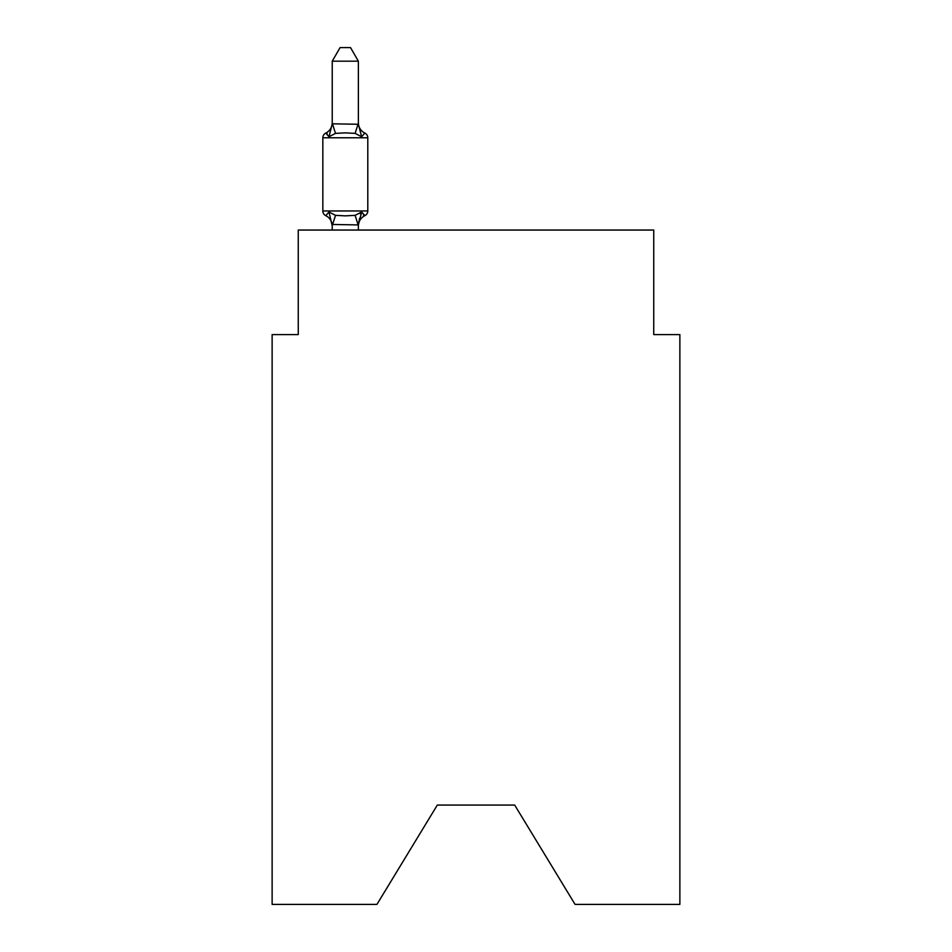 <?xml version="1.0" encoding="UTF-8"?>
<svg xmlns="http://www.w3.org/2000/svg" width="952" height="952" viewBox="0 0 952 952"><rect width="100%" height="100%" fill="white"/><g stroke="black" fill="none" stroke-linecap="round" stroke-linejoin="round"><path stroke-width="1.43" d="M514.687 805.071L575.067 904.4L679.871 904.4L679.871 334.592L653.738 334.592L653.738 230.039L298.262 230.039L298.262 334.592L272.129 334.592L272.129 904.4L376.933 904.4L437.313 805.071L514.687 805.071L437.313 805.071M360.094 213.736L361.641 211.987L358.38 224.934L332.236 224.458L332.236 226.005A11.495 11.495 0 0 0 325.774 215.664A5.224 5.224 0 0 1 322.835 210.963A5.224 5.224 0 0 0 325.774 215.664A5.224 5.224 0 0 1 322.835 210.963A5.224 5.224 0 0 0 325.774 215.664L328.975 211.987L325.774 215.664A5.224 5.224 0 0 1 322.835 210.963A5.224 5.224 0 0 0 325.774 215.664A5.224 5.224 0 0 1 322.835 210.963A5.224 5.224 0 0 0 325.774 215.664A5.224 5.224 0 0 1 322.835 210.963A5.224 5.224 0 0 0 325.774 215.664A5.224 5.224 0 0 1 322.835 210.963A5.224 5.224 0 0 0 325.774 215.664A5.224 5.224 0 0 1 322.835 210.963A5.224 5.224 0 0 0 325.774 215.664A5.224 5.224 0 0 1 322.835 210.963A5.224 5.224 0 0 0 325.774 215.664A5.224 5.224 0 0 1 322.835 210.963A5.224 5.224 0 0 0 325.774 215.664A5.224 5.224 0 0 1 322.835 210.963A5.224 5.224 0 0 0 325.774 215.664A5.224 5.224 0 0 1 322.835 210.963A5.224 5.224 0 0 0 325.774 215.664A5.224 5.224 0 0 1 322.835 210.963A5.224 5.224 0 0 0 325.774 215.664A5.224 5.224 0 0 1 322.835 210.963A5.224 5.224 0 0 0 325.774 215.664A5.224 5.224 0 0 1 322.835 210.963A5.224 5.224 0 0 0 325.774 215.664A5.224 5.224 0 0 1 322.835 210.963A5.224 5.224 0 0 0 325.774 215.664A5.224 5.224 0 0 1 322.835 210.963A5.224 5.224 0 0 0 325.774 215.664A5.224 5.224 0 0 1 322.835 210.963A5.224 5.224 0 0 0 325.774 215.664A5.224 5.224 0 0 1 322.835 210.963A5.224 5.224 0 0 0 325.774 215.664A5.224 5.224 0 0 1 322.835 210.963A5.224 5.224 0 0 0 325.774 215.664A5.224 5.224 0 0 1 322.835 210.963A5.224 5.224 0 0 0 325.774 215.664A5.224 5.224 0 0 1 322.835 210.963A5.224 5.224 0 0 0 325.774 215.664L328.975 211.987L325.774 215.664A5.224 5.224 0 0 1 322.835 210.963A5.224 5.224 0 0 0 325.774 215.664A5.224 5.224 0 0 1 322.835 210.963A5.224 5.224 0 0 0 325.774 215.664A5.224 5.224 0 0 1 322.835 210.963A5.224 5.224 0 0 0 325.774 215.664A5.224 5.224 0 0 1 322.835 210.963A5.224 5.224 0 0 0 325.774 215.664A5.224 5.224 0 0 1 322.835 210.963A5.224 5.224 0 0 0 325.774 215.664A5.224 5.224 0 0 1 322.835 210.963A5.224 5.224 0 0 0 325.774 215.664A5.224 5.224 0 0 1 322.835 210.963A5.224 5.224 0 0 0 325.774 215.664A5.224 5.224 0 0 1 322.835 210.963A5.224 5.224 0 0 0 325.774 215.664A5.224 5.224 0 0 1 322.835 210.963A5.224 5.224 0 0 0 325.774 215.664A5.224 5.224 0 0 1 322.835 210.963A5.224 5.224 0 0 0 325.774 215.664A5.224 5.224 0 0 1 322.835 210.963A5.224 5.224 0 0 0 325.774 215.664A5.224 5.224 0 0 1 322.835 210.963A5.224 5.224 0 0 0 325.774 215.664A5.224 5.224 0 0 1 322.835 210.963A5.224 5.224 0 0 0 325.774 215.664A5.224 5.224 0 0 1 322.835 210.963A5.224 5.224 0 0 0 325.774 215.664A5.224 5.224 0 0 1 322.835 210.963A5.224 5.224 0 0 0 325.774 215.664A5.224 5.224 0 0 1 322.835 210.963A5.224 5.224 0 0 0 325.774 215.664A5.224 5.224 0 0 1 322.835 210.963A5.224 5.224 0 0 0 325.774 215.664A5.224 5.224 0 0 1 322.835 210.963A5.224 5.224 0 0 0 325.774 215.664A5.224 5.224 0 0 1 322.835 210.963A5.224 5.224 0 0 0 325.774 215.664L328.975 211.987L325.774 215.664L328.975 211.987L325.774 215.664L328.975 211.987L325.774 215.664L328.975 211.987L325.774 215.664L328.975 211.987L325.774 215.664L328.975 211.987L325.774 215.664L328.975 211.987L325.774 215.664L328.975 211.987L325.774 215.664L328.975 211.987L325.774 215.664L328.975 211.987L325.774 215.664L328.975 211.987L325.774 215.664L328.975 211.987L325.774 215.664L328.975 211.987L325.774 215.664L328.975 211.987L325.774 215.664L328.975 211.987L325.774 215.664L328.975 211.987L325.774 215.664L328.975 211.987L325.774 215.664L328.975 211.987L325.774 215.664L328.975 211.987L325.774 215.664L328.975 211.987L335.509 215.342L345.314 215.866L355.12 215.342L361.641 211.987L364.854 215.664A5.224 5.224 0 0 0 367.793 210.963A5.224 5.224 0 0 1 364.854 215.664L363.355 214.95L364.854 215.664A5.224 5.224 0 0 0 367.793 210.963A5.224 5.224 0 0 1 364.854 215.664A5.224 5.224 0 0 0 367.793 210.963A5.224 5.224 0 0 1 364.854 215.664L363.355 214.95L364.854 215.664A5.224 5.224 0 0 0 367.793 210.963A5.224 5.224 0 0 1 364.854 215.664A5.224 5.224 0 0 0 367.793 210.963A5.224 5.224 0 0 1 364.854 215.664L363.355 214.95L364.854 215.664A5.224 5.224 0 0 0 367.793 210.963A5.224 5.224 0 0 1 364.854 215.664A5.224 5.224 0 0 0 367.793 210.963A5.224 5.224 0 0 1 364.854 215.664L363.355 214.95L364.854 215.664A5.224 5.224 0 0 0 367.793 210.963A5.224 5.224 0 0 1 364.854 215.664A5.224 5.224 0 0 0 367.793 210.963A5.224 5.224 0 0 1 364.854 215.664L363.355 214.95L364.854 215.664A5.224 5.224 0 0 0 367.793 210.963A5.224 5.224 0 0 1 364.854 215.664A5.224 5.224 0 0 0 367.793 210.963A5.224 5.224 0 0 1 364.854 215.664L363.355 214.95L364.854 215.664A5.224 5.224 0 0 0 367.793 210.963A5.224 5.224 0 0 1 364.854 215.664A5.224 5.224 0 0 0 367.793 210.963A5.224 5.224 0 0 1 364.854 215.664L363.355 214.95L364.854 215.664A5.224 5.224 0 0 0 367.793 210.963A5.224 5.224 0 0 1 364.854 215.664A5.224 5.224 0 0 0 367.793 210.963A5.224 5.224 0 0 1 364.854 215.664L363.355 214.95L364.854 215.664A5.224 5.224 0 0 0 367.793 210.963A5.224 5.224 0 0 1 364.854 215.664A5.224 5.224 0 0 0 367.793 210.963A5.224 5.224 0 0 1 364.854 215.664L363.355 214.95L364.854 215.664A5.224 5.224 0 0 0 367.793 210.963A5.224 5.224 0 0 1 364.854 215.664A5.224 5.224 0 0 0 367.793 210.963A5.224 5.224 0 0 1 364.854 215.664L363.355 214.95L364.854 215.664A5.224 5.224 0 0 0 367.793 210.963A5.224 5.224 0 0 1 364.854 215.664A5.224 5.224 0 0 0 367.793 210.963A5.224 5.224 0 0 1 364.854 215.664L363.355 214.95L364.854 215.664A5.224 5.224 0 0 0 367.793 210.963A5.224 5.224 0 0 1 364.854 215.664A5.224 5.224 0 0 0 367.793 210.963A5.224 5.224 0 0 1 364.854 215.664L363.355 214.95L364.854 215.664A5.224 5.224 0 0 0 367.793 210.963A5.224 5.224 0 0 1 364.854 215.664A5.224 5.224 0 0 0 367.793 210.963A5.224 5.224 0 0 1 364.854 215.664L363.355 214.95L364.854 215.664A5.224 5.224 0 0 0 367.793 210.963A5.224 5.224 0 0 1 364.854 215.664A5.224 5.224 0 0 0 367.793 210.963A5.224 5.224 0 0 1 364.854 215.664L363.355 214.95L364.854 215.664A5.224 5.224 0 0 0 367.793 210.963A5.224 5.224 0 0 1 364.854 215.664A5.224 5.224 0 0 0 367.793 210.963A5.224 5.224 0 0 1 364.854 215.664L363.355 214.95L364.854 215.664A5.224 5.224 0 0 0 367.793 210.963A5.224 5.224 0 0 1 364.854 215.664A5.224 5.224 0 0 0 367.793 210.963A5.224 5.224 0 0 1 364.854 215.664L363.355 214.95L364.854 215.664A5.224 5.224 0 0 0 367.793 210.963A5.224 5.224 0 0 1 364.854 215.664A5.224 5.224 0 0 0 367.793 210.963A5.224 5.224 0 0 1 364.854 215.664L363.355 214.95L364.854 215.664A5.224 5.224 0 0 0 367.793 210.963A5.224 5.224 0 0 1 364.854 215.664A5.224 5.224 0 0 0 367.793 210.963A5.224 5.224 0 0 1 364.854 215.664L363.355 214.95L364.854 215.664A5.224 5.224 0 0 0 367.793 210.963A5.224 5.224 0 0 1 364.854 215.664A5.224 5.224 0 0 0 367.793 210.963A5.224 5.224 0 0 1 364.854 215.664L363.355 214.95L364.854 215.664A5.224 5.224 0 0 0 367.793 210.963A5.224 5.224 0 0 1 364.854 215.664A5.224 5.224 0 0 0 367.793 210.963A5.224 5.224 0 0 1 364.854 215.664L363.355 214.95M367.793 210.963A5.224 5.224 0 0 1 364.854 215.664L361.641 211.987L364.854 215.664A5.224 5.224 0 0 0 367.793 210.963L322.835 210.963L322.835 137.778A5.224 5.224 0 0 1 325.774 133.078L328.975 136.755L325.774 133.078A5.224 5.224 0 0 0 322.835 137.778L367.793 137.778L367.793 210.963L367.793 137.778A5.224 5.224 0 0 0 364.854 133.078L361.641 136.755L364.854 133.078L361.641 136.755L364.854 133.078L361.641 136.755L364.854 133.078L361.641 136.755L364.854 133.078L361.641 136.755L364.854 133.078L361.641 136.755L364.854 133.078L361.641 136.755L364.854 133.078L361.641 136.755L364.854 133.078L361.641 136.755L364.854 133.078L361.641 136.755L364.854 133.078L361.641 136.755L364.854 133.078L361.641 136.755L364.854 133.078L361.641 136.755L364.854 133.078L361.641 136.755L364.854 133.078L361.641 136.755L364.854 133.078L361.641 136.755L364.854 133.078L361.641 136.755L364.854 133.078L361.641 136.755L364.854 133.078L361.641 136.755L364.854 133.078L361.641 136.755L364.854 133.078L361.641 136.755L364.854 133.078L361.641 136.755L364.854 133.078L361.641 136.755L364.854 133.078L361.641 136.755L364.854 133.078L361.641 136.755L364.854 133.078L361.641 136.755L364.854 133.078L361.641 136.755L364.854 133.078L361.641 136.755L364.854 133.078L361.641 136.755L364.854 133.078L361.641 136.755L364.854 133.078L361.641 136.755L364.854 133.078L361.641 136.755L364.854 133.078L361.641 136.755L364.854 133.078L361.641 136.755L364.854 133.078L361.641 136.755L364.854 133.078L361.641 136.755L364.854 133.078L361.641 136.755L364.854 133.078L361.641 136.755L364.854 133.078L361.641 136.755L364.854 133.078L361.641 136.755L355.12 133.387L345.314 132.863L335.509 133.387L328.975 136.755L325.774 133.078A5.224 5.224 0 0 0 322.835 137.778A5.224 5.224 0 0 1 325.774 133.078L327.262 133.792L325.774 133.078A5.224 5.224 0 0 0 322.835 137.778A5.224 5.224 0 0 1 325.774 133.078A5.224 5.224 0 0 0 322.835 137.778A5.224 5.224 0 0 1 325.774 133.078L327.262 133.792L325.774 133.078A5.224 5.224 0 0 0 322.835 137.778A5.224 5.224 0 0 1 325.774 133.078A5.224 5.224 0 0 0 322.835 137.778A5.224 5.224 0 0 1 325.774 133.078L327.262 133.792L325.774 133.078A5.224 5.224 0 0 0 322.835 137.778A5.224 5.224 0 0 1 325.774 133.078A5.224 5.224 0 0 0 322.835 137.778A5.224 5.224 0 0 1 325.774 133.078L327.262 133.792L325.774 133.078A5.224 5.224 0 0 0 322.835 137.778A5.224 5.224 0 0 1 325.774 133.078A5.224 5.224 0 0 0 322.835 137.778A5.224 5.224 0 0 1 325.774 133.078L327.262 133.792L325.774 133.078A5.224 5.224 0 0 0 322.835 137.778A5.224 5.224 0 0 1 325.774 133.078A5.224 5.224 0 0 0 322.835 137.778A5.224 5.224 0 0 1 325.774 133.078L327.262 133.792L325.774 133.078A5.224 5.224 0 0 0 322.835 137.778A5.224 5.224 0 0 1 325.774 133.078A5.224 5.224 0 0 0 322.835 137.778A5.224 5.224 0 0 1 325.774 133.078L327.262 133.792L325.774 133.078A5.224 5.224 0 0 0 322.835 137.778A5.224 5.224 0 0 1 325.774 133.078A5.224 5.224 0 0 0 322.835 137.778A5.224 5.224 0 0 1 325.774 133.078L327.262 133.792L325.774 133.078A5.224 5.224 0 0 0 322.835 137.778A5.224 5.224 0 0 1 325.774 133.078A5.224 5.224 0 0 0 322.835 137.778A5.224 5.224 0 0 1 325.774 133.078L327.262 133.792L325.774 133.078A5.224 5.224 0 0 0 322.835 137.778A5.224 5.224 0 0 1 325.774 133.078A5.224 5.224 0 0 0 322.835 137.778A5.224 5.224 0 0 1 325.774 133.078L327.262 133.792L325.774 133.078A5.224 5.224 0 0 0 322.835 137.778A5.224 5.224 0 0 1 325.774 133.078A5.224 5.224 0 0 0 322.835 137.778A5.224 5.224 0 0 1 325.774 133.078L327.262 133.792L325.774 133.078A5.224 5.224 0 0 0 322.835 137.778A5.224 5.224 0 0 1 325.774 133.078A5.224 5.224 0 0 0 322.835 137.778A5.224 5.224 0 0 1 325.774 133.078L327.262 133.792L325.774 133.078A5.224 5.224 0 0 0 322.835 137.778A5.224 5.224 0 0 1 325.774 133.078A5.224 5.224 0 0 0 322.835 137.778A5.224 5.224 0 0 1 325.774 133.078L327.262 133.792L325.774 133.078A5.224 5.224 0 0 0 322.835 137.778A5.224 5.224 0 0 1 325.774 133.078A5.224 5.224 0 0 0 322.835 137.778A5.224 5.224 0 0 1 325.774 133.078L327.262 133.792L325.774 133.078A5.224 5.224 0 0 0 322.835 137.778A5.224 5.224 0 0 1 325.774 133.078A5.224 5.224 0 0 0 322.835 137.778A5.224 5.224 0 0 1 325.774 133.078L327.262 133.792L325.774 133.078A5.224 5.224 0 0 0 322.835 137.778A5.224 5.224 0 0 1 325.774 133.078A5.224 5.224 0 0 0 322.835 137.778A5.224 5.224 0 0 1 325.774 133.078L327.262 133.792L325.774 133.078A5.224 5.224 0 0 0 322.835 137.778A5.224 5.224 0 0 1 325.774 133.078A5.224 5.224 0 0 0 322.835 137.778A5.224 5.224 0 0 1 325.774 133.078L327.262 133.792L325.774 133.078A5.224 5.224 0 0 0 322.835 137.778A5.224 5.224 0 0 1 325.774 133.078A5.224 5.224 0 0 0 322.835 137.778A5.224 5.224 0 0 1 325.774 133.078L327.262 133.792L325.774 133.078A5.224 5.224 0 0 0 322.835 137.778A5.224 5.224 0 0 1 325.774 133.078A5.224 5.224 0 0 0 322.835 137.778A5.224 5.224 0 0 1 325.774 133.078L327.262 133.792L325.774 133.078A5.224 5.224 0 0 0 322.835 137.778A5.224 5.224 0 0 1 325.774 133.078A5.224 5.224 0 0 0 322.835 137.778A5.224 5.224 0 0 1 325.774 133.078L327.262 133.792M358.38 61.19L332.236 61.19L340.09 47.6L350.526 47.6L358.38 61.19L358.38 124.272L361.641 136.755L364.854 133.078A11.495 11.495 0 0 1 358.38 122.737M358.38 224.458L359.606 218.305L358.38 224.458M332.236 61.19L332.236 123.808L358.38 124.272M328.975 136.755L332.236 123.808M358.38 230.039L358.38 224.934M332.236 230.039L332.236 224.934M328.975 211.987L332.236 226.005M364.854 215.664A11.495 11.495 0 0 0 358.38 226.005M325.774 133.078A11.495 11.495 0 0 0 332.236 122.737M335.509 215.342L332.45 224.993M355.12 215.342L358.166 224.993M332.45 123.736L335.509 133.387M358.166 123.736L355.12 133.387"/></g></svg>
